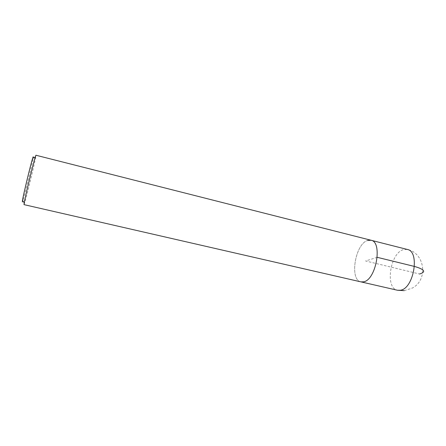 <?xml version="1.0" encoding="UTF-8"?>
<svg xmlns="http://www.w3.org/2000/svg" width="446" height="446" viewBox="0 0 446 446"><rect width="100%" height="100%" fill="white"/><g stroke="black" fill="none" stroke-linecap="round" stroke-linejoin="round"><path stroke-width="0.33" stroke-dasharray="2.23 1.67" d="M360.965 281.883C349.335 280.021 355.133 244.146 367.482 240.5C355.133 244.146 349.335 280.021 360.965 281.883M24 204.63C24.43 205.606 34.565 164.262 35.797 156.563L35.925 155.23M371.016 240.243L367.482 240.5M22.339 201.302C21.196 209.241 31.984 165.951 33.166 157.951M377.238 257.325L365.603 260.971L419.597 274.006M404.249 290.653L412.154 288.138C428.433 280.027 425.077 253.094 407.31 249.453L403.485 249.609C390.178 252.876 384.792 288.138 397.458 290.246"/><path stroke-width="0.67" d="M363.685 281.816L360.965 281.883L363.685 281.816C376.195 279.815 382.791 241.754 371.016 240.243C382.791 241.754 376.195 279.815 363.685 281.816M367.482 240.5L371.016 240.243L407.31 249.453C420.115 251.26 413.927 288.579 400.413 290.246L397.458 290.246L404.249 290.653M371.016 240.243L35.925 155.23L35.284 156.964C33.171 163.676 25.4 195.855 24.218 202.791L24 204.63L397.458 290.246M33.166 157.951C33.439 156.228 33.26 156.362 32.63 158.352C30.623 164.546 23.532 193.915 22.49 200.349L22.339 201.302M419.597 274.006C426.331 271.898 424.631 269.378 414.485 266.452L377.238 257.325M22.49 200.349L24.218 202.791M32.63 158.352L35.284 156.964"/></g></svg>
